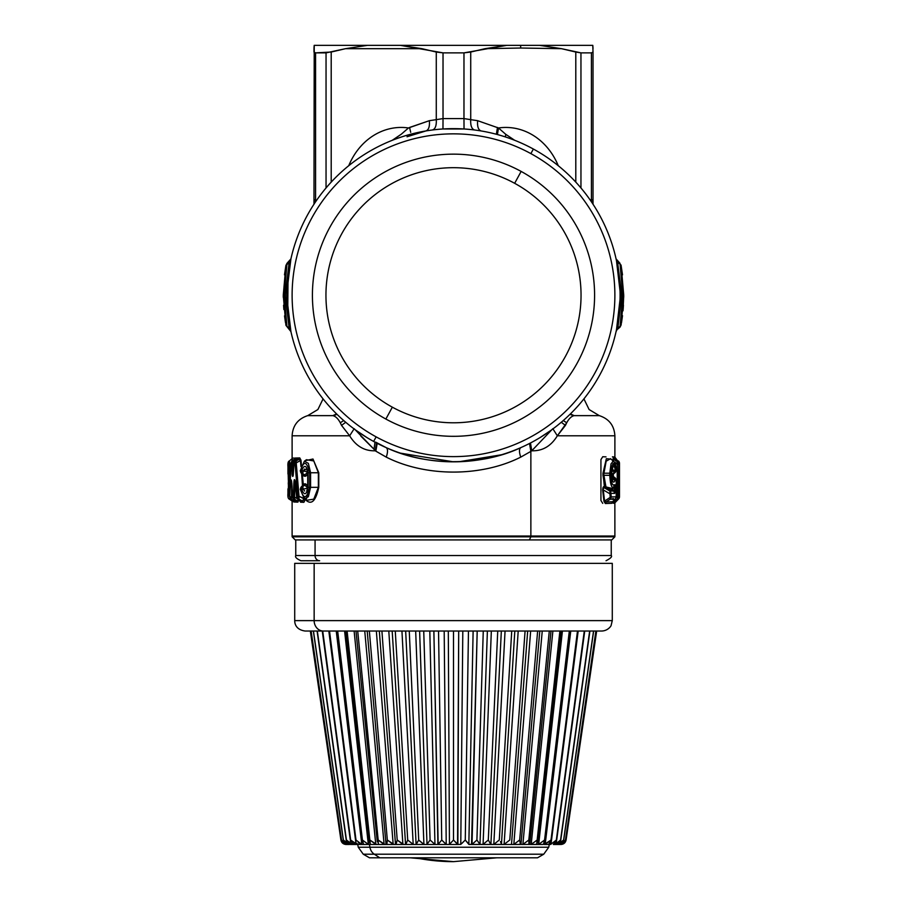 <?xml version="1.0" encoding="UTF-8"?>
<svg xmlns="http://www.w3.org/2000/svg" width="907" height="907" viewBox="0 0 907 907"><rect width="100%" height="100%" fill="white"/><g stroke="black" fill="none" stroke-linecap="round" stroke-linejoin="round"><path stroke-width="1.36" d="M531.956 45.35L367.392 45.35L400.338 45.35L421.982 48.683L345.499 48.683L367.392 45.35L314.23 45.35L313.981 199.812L315.568 199.812L315.568 52.867L313.981 52.039L315.568 52.867L326.044 52.867L345.499 48.683L331.202 52.039L331.202 182.126L331.202 52.039L315.568 52.867L315.568 199.812A15.623 14.024 90 0 0 315.67 201.671A15.623 14.024 -90 0 1 315.568 199.812L313.981 199.812L314.23 45.35L367.392 45.35L345.499 48.683L421.982 48.683L436.278 52.039L436.278 119.656L429.351 120.688L409.522 127.468L409.839 128.329M408.479 127.978L401.325 134.179L408.479 127.966A67.05 58.071 -90 0 0 348.742 165.709A67.05 58.071 90 0 1 408.467 127.966L429.351 120.688L436.278 119.656L436.278 52.039L443.024 52.867L463.976 52.867L463.976 118.59L443.024 118.59L443.024 52.867L443.024 118.59L436.278 119.656L443.024 118.59L463.976 118.59L463.976 52.867L443.024 52.867L400.338 45.35L392.3 45.35M326.044 52.867L326.044 187.964L326.044 52.867M283.868 309.559L283.562 305.228M283.267 295.194L285.875 265.524L283.267 295.24L285.875 324.967M283.925 295.625L286.941 326.384L285.875 324.955L283.267 295.24A3.129 2.404 -0 0 1 284.379 293.392L284.265 293.471M284.526 315.897L285.478 322.62M283.279 297.315L283.267 296.113M593.019 52.039L593.019 199.812L593.019 52.039L591.432 52.867L580.956 52.867L580.956 187.964L580.956 52.867L591.432 52.867L591.432 199.812L590.049 199.812L593.019 199.812A15.623 15.136 180 0 1 592.554 203.497L593.019 199.812L593.019 204.324L593.019 199.812L591.432 199.812A15.623 14.024 90 0 1 591.33 201.671A15.623 14.024 -90 0 0 591.432 199.812L591.432 52.867L593.019 52.039L591.432 52.867L593.019 52.039L592.77 45.35L507.41 45.35M313.981 52.039L315.568 52.867L313.981 52.039L313.981 48.683L313.981 52.039M313.981 199.812L314.446 203.485A15.623 15.136 180 0 1 313.981 199.812L313.981 204.324M623.018 310.829L623.733 295.228L621.125 265.513L623.733 295.24L621.125 324.955L623.733 295.24A3.129 2.404 180 0 1 622.621 297.077L623.733 295.194M623.733 296.113L623.721 297.247M623.438 305.228L623.132 309.559M621.488 322.835L622.508 315.681M514.654 183.305A127.547 127.547 0 0 1 565.435 356.383A127.547 127.547 0 0 1 392.346 407.175A127.547 127.547 0 0 1 341.565 234.085A127.547 127.547 0 0 1 514.654 183.305L521.14 171.423A141.084 141.084 0 0 1 577.317 362.879A141.084 141.084 0 0 1 385.86 419.045L392.346 407.175A127.547 127.547 0 0 0 565.435 356.383A127.547 127.547 0 0 0 514.654 183.305A127.547 127.547 0 0 0 341.565 234.085A127.547 127.547 0 0 0 392.346 407.175L385.86 419.045A141.084 141.084 0 0 1 329.683 227.6A141.084 141.084 0 0 1 521.14 171.423L514.654 183.305M520.607 45.35L520.731 48.026L520.607 45.35L506.662 45.35L539.608 45.35L561.501 48.683L575.798 52.039L575.798 182.126L575.798 52.039L580.956 52.867L561.501 48.683L539.608 45.35L592.77 45.35L593.019 48.683M401.325 134.179L392.243 140.313L401.325 134.179M286.952 264.016L284.379 293.392L286.941 264.084L289.106 262.588L289.537 261.159L289.106 262.588L285.875 265.524L287.02 263.279L286.771 264.198M286.941 326.384L289.106 327.892L285.478 297.077L286.963 299.423L285.478 297.077L289.106 327.892L286.941 326.384L284.379 297.077L285.478 297.077L285.478 293.403L286.963 291.056L285.478 293.403L285.478 297.077L284.379 297.077A3.129 2.404 180 0 1 283.267 295.24L284.379 297.077L284.379 293.392L285.478 293.403L289.106 262.588L290.501 260.808L289.106 262.588L285.478 293.403L284.379 293.392L283.925 294.843M593.019 199.812L593.019 204.324M399.59 45.35L367.392 45.35M621.125 324.955L619.98 327.2L617.463 329.309L617.894 327.892L620.059 326.384L623.075 295.625M623.075 294.843L622.621 293.392A3.129 2.404 0 0 1 623.733 295.24L623.733 295.228M622.735 293.471L620.059 264.084L621.057 265.127L622.508 274.844M620.229 264.198L621.057 265.127M410.712 132.331L409.522 127.468M294.877 461.198L295.217 460.892A3.129 3.004 89.5 0 0 293.993 463.409L294.004 463.114M292.927 475.778L293.913 465.257M289.276 486.401L287.95 488.964C287.984 499.383 288.256 498.85 288.777 487.342C288.256 498.839 287.984 499.383 287.961 488.964L287.95 489.871L289.288 488.862M288.46 483.782L288.505 487.342C288.256 494.678 288.063 495.517 287.95 489.871L288.052 493.567M287.95 489.871C288.063 495.517 288.256 494.678 288.505 487.342L288.256 482.796M287.95 473.964L287.95 472.762L287.95 473.964L289.288 473.964L287.95 473.964L287.95 472.762C287.95 460.745 288.222 460.745 288.777 472.762L288.777 487.342L288.777 472.762C288.211 460.745 287.95 460.745 287.961 472.762L289.288 472.762C289.276 457.479 289.548 457.479 290.093 472.762L288.777 472.762L290.093 472.762L290.093 482.751L290.093 472.762C289.548 457.479 289.276 457.479 289.299 472.762M288.29 479.327L288.29 467.4M289.106 327.892L290.501 329.66L289.106 327.892M400.338 45.35L506.662 45.35L463.976 52.867L470.722 52.039L470.722 119.656C470.416 125.642 471.708 129.089 474.61 129.984M463.976 118.59L464.033 128.975L463.976 118.59L470.722 119.656L470.722 52.039L485.018 48.683L520.731 48.026L561.501 48.683L520.731 48.026L485.018 48.683L506.662 45.35M505.687 134.259L498.499 127.978A67.05 58.071 -90 0 1 558.259 165.709A67.05 58.071 90 0 0 498.499 127.978L505.687 134.259L505.46 136.957L505.687 134.259L514.632 140.268L505.687 134.259M615.513 498.827L615.15 499.201A3.129 3.061 -90.6 0 0 616.204 496.843L616.204 480.257L615.003 480.54L613.517 477.456L613.336 478.624L612.078 478.204L615.003 480.54L613.336 478.624L612.406 479.542L613.517 477.456L615.195 480.245L616.204 480.257L616.204 496.843L611.205 496.9L610.887 493.363L614.697 493.397L615.456 490.789L614.697 493.397L613.676 491.05L615.456 490.789L615.456 487.274L615.456 490.789L614.424 490.789L614.424 487.274L615.456 487.274L613.427 487.388C611.488 487.943 610.275 483.919 609.799 475.302L610.751 475.302L610.751 473.216L610.751 475.302C611.239 482.626 612.463 485.857 614.447 484.996C614.946 484.168 615.286 484.928 615.456 487.274C615.286 484.928 614.946 484.168 614.447 484.996L612.815 484.667M611.896 469.066L612.599 468.511L611.692 473.216C612.599 465.472 613.812 464.293 615.343 469.667L613.654 470.914M612.542 469.01L613.665 470.948L611.942 471.323L615.343 469.667L615.57 470.245L613.892 473.046L613.665 470.948L613.892 473.046L615.343 469.667C613.812 464.293 612.599 465.472 611.692 473.216L611.692 475.302C612.327 482.059 613.427 483.805 615.003 480.54C613.427 483.805 612.327 482.059 611.692 475.302M620.059 326.384L617.894 327.892L621.522 297.077L622.621 297.077L620.059 326.384M622.621 297.077L621.522 297.077L621.522 293.403L622.621 293.392L622.621 297.077M620.048 264.016L617.894 262.588L620.059 264.084L622.621 293.392L621.522 293.403L617.463 261.159L621.522 297.077L617.894 327.892L616.08 331.588L617.894 327.892L616.499 329.66L620.037 299.423L621.522 297.077L620.037 299.423L620.093 295.727M530.867 153.612A161.389 161.389 0 0 1 595.128 372.607A161.389 161.389 0 0 1 376.133 436.868A161.389 161.389 0 0 1 311.872 217.861A161.389 161.389 0 0 1 530.867 153.612A161.389 161.389 0 0 0 311.872 217.861A161.389 161.389 0 0 0 376.133 436.868L373.627 441.437A166.593 166.593 0 0 1 307.303 215.367A166.593 166.593 0 0 1 533.373 149.043L530.867 153.612L533.373 149.043A166.593 166.593 0 0 1 599.697 375.101A166.593 166.593 0 0 1 373.627 441.437L376.133 436.868A161.389 161.389 0 0 0 595.128 372.607A161.389 161.389 0 0 0 530.867 153.612M521.14 171.423A141.084 141.084 0 0 0 329.683 227.6A141.084 141.084 0 0 0 385.86 419.045A141.084 141.084 0 0 0 577.317 362.879A141.084 141.084 0 0 0 521.14 171.423M407.039 136.764L425.871 130.948C428.682 129.973 429.839 126.549 429.351 120.688M293.018 463.058L293.369 472.128L293.018 463.058L291.759 463.42L294.038 462.434L293.018 463.058L293.018 460.892L291.759 463.42L292.111 472.49L291.759 463.42L291.022 463.432L291.759 463.42A3.129 3.05 -90.5 0 1 293.018 460.892L293.018 463.058M293.789 465.393L293.346 473.59C293.199 478.386 291.918 476.413 292.111 472.49L293.369 472.128M292.111 472.49C291.918 476.413 293.199 478.386 293.346 473.59L293.993 463.409L295.036 463.398L297.847 496.73L296.759 496.719L295.206 481.288C294.537 478.692 294.106 479.157 293.913 482.671L295.126 483.023L294.854 480.653L295.126 483.023L293.913 482.671C294.106 479.157 294.537 478.692 295.206 481.288L295.977 489.44M291.929 483.703L290.648 483.159C291.011 474.905 292.167 484.338 292.043 487.898L292.043 487.898C292.167 484.338 291.011 474.905 290.648 483.159L289.605 496.662L291.022 463.432L289.605 496.435M293.913 482.671L293.256 496.696L292.394 496.685L292.043 487.898L292.394 496.685L293.256 496.696L293.947 482.694M444.475 128.896L442.967 128.975L443.024 118.59L442.967 128.975L464.033 128.975L450.484 128.669M432.39 129.984C435.292 129.089 436.584 125.642 436.278 119.656C436.584 125.642 435.292 129.089 432.39 129.984M498.499 127.978L477.649 120.688L470.722 119.656L477.649 120.688C477.161 126.549 478.318 129.973 481.129 130.948C478.318 129.973 477.161 126.549 477.649 120.688L498.499 127.978L497.433 134.542M496.356 134.247L497.478 127.468L496.356 134.247M618.2 485.109L619.311 486.889L619.141 488.975L618.699 485.801L617.599 485.801M618.041 487.218L619.141 488.975L619.311 486.889L619.39 489.871L618.313 496.832L618.699 464.316L619.141 488.975M614.424 490.789L612.157 489.247L614.424 487.274L614.424 490.789L612.157 490.018A1.043 1.02 62.1 0 1 612.157 488.442A1.043 0.567 -128.6 0 0 612.157 489.247L612.157 490.018L612.157 489.247L614.424 490.789M611.443 481.424L609.799 473.216L610.751 473.216L609.799 473.216L611.023 463.851L613.37 461.085M612.883 463.772L616.102 470.245L614.413 473.046L611.84 473.953L614.413 473.046A3.129 3.061 -90.4 0 0 616.102 470.245C614.232 460.28 612.452 461.266 610.751 473.216M616.204 480.257L616.204 480.257A3.129 3.061 -89.6 0 0 614.504 477.456L616.261 480.257L616.261 496.843L615.343 499.065L612.656 501.718L615.15 499.201L610.252 499.201L611.205 496.9L616.204 496.843L615.343 499.065M614.946 472.694L611.84 475.245L614.697 477.547L611.624 476.538L614.912 477.706M336.996 414.318A20.827 20.612 0 0 1 332.869 415.633L336.576 413.909A20.827 17.233 -90 0 1 332.869 415.633L307.734 415.633L332.869 415.633L336.996 414.318M619.98 263.279L616.08 258.892L617.894 262.588L616.499 260.808L620.037 291.056L621.522 293.403L620.037 291.056L620.071 292.405M620.093 294.582L620.082 296.589M620.071 297.53L620.059 298.516M366.802 437.491L355.669 430.077L366.813 437.491M288.494 486.617A3.129 1.995 -176.5 0 0 288.392 487.059A3.129 1.995 -176.5 0 0 288.392 487.252L288.494 486.628M288.494 486.413L288.392 487.252M291.034 463.137L291.034 463.137A3.129 0.748 -177.2 0 0 290.966 463.273L291.022 463.432A3.129 0.748 -177.2 0 1 290.966 463.273L289.571 496.548A3.129 0.748 2 0 0 289.605 496.662L290.648 483.159M292.065 461.085L292.292 460.892A3.129 3.061 89.5 0 0 291.022 463.432L292.292 460.892L293.018 460.892L292.167 460.96L294.344 459.305L292.292 460.892L295.682 459.271L293.018 460.892L297.156 459.225L295.217 460.892L296.238 460.892L295.036 463.398L293.993 463.409L295.217 460.892L293.891 463.25M295.421 460.722L297.156 459.225L299.185 459.169L296.238 460.892L296.238 462.899A3.129 0.748 175.7 0 0 295.036 463.398A3.129 2.993 -90.5 0 1 296.238 460.892L295.217 460.892L295.75 460.461M297.87 496.719L295.036 463.398L296.238 462.899L298.936 496.288M309.094 487.342L308.097 487.342C306.475 494.871 304.401 495.721 301.872 489.893L301.351 489.077L301.872 489.893C304.401 495.721 306.475 494.871 308.097 487.342L308.097 472.762C306.475 465.234 304.401 464.384 301.872 470.211L300.489 471.016C303.641 460.348 306.702 460.937 309.672 472.762L310.591 472.762L308.357 463.364L304.367 461.187L308.357 463.364L310.591 472.762L310.591 487.342L308.357 496.741L304.367 498.918L300.262 489.327L301.872 486.424A3.129 2.891 89.5 0 0 300.489 489.088A3.129 0.567 175.6 0 0 300.262 489.327L301.872 486.424L302.7 486.424L301.351 489.077L300.489 489.088L301.351 489.077L302.7 486.424L303.221 489.054L302.7 486.424L301.872 486.424L303.426 485.245L301.872 486.424M306.339 469.032L303.221 471.039L302.7 473.681L301.872 473.681L300.262 470.778A3.129 0.567 4.4 0 0 300.262 470.778L304.367 461.187L306.475 459.713L313.788 460.949L318.368 472.762L309.672 472.762L309.672 487.342C306.702 499.167 303.641 499.746 300.489 489.088C303.641 499.746 306.702 499.167 309.672 487.342L309.672 472.762C306.702 460.937 303.641 460.348 300.489 471.016L301.872 470.211C304.401 464.384 306.475 465.234 308.097 472.762L308.097 487.342L306.759 490.891L308.527 489.893M307.87 471.821L303.221 471.039L307.87 471.821L304.945 474.894L302.7 473.681L301.351 471.028L302.7 473.681L303.221 471.039L301.872 470.211M300.489 471.016A3.129 2.891 90.5 0 0 301.872 473.681L300.262 470.778A3.129 0.567 4.4 0 0 300.489 471.016M306.43 498.907L310.591 487.342L309.672 487.342L310.591 487.342L310.591 472.762L318.368 472.762L318.368 487.342L310.591 487.342L318.368 487.342L313.788 499.156L306.385 500.324L313.788 499.156L318.368 487.342L318.368 472.762L313.788 460.949L306.487 459.713M297.847 496.73A3.129 0.748 -5.2 0 1 299.004 496.265L299.004 499.213A3.129 2.936 -89.4 0 1 297.847 496.73L299.004 499.213L297.927 499.213L296.759 496.719L297.859 496.73M294.503 459.169L294.99 458.035L299.775 457.922L300.988 460.212L296.238 462.899L296.238 460.892L299.185 459.169L300.41 460.461L296.238 462.899L299.004 496.265L299.004 499.213L297.927 499.213L300.024 500.959L302.598 501.038L303.165 502.274C304.049 502.671 304.616 501.605 304.843 499.054C310.965 505.743 315.613 501.843 318.776 487.342L318.776 472.762L312.983 459.01L305.024 460.733L312.983 459.01L318.776 472.762L318.776 487.342C315.613 501.832 310.965 505.743 304.843 499.054C304.616 501.594 304.049 502.671 303.165 502.274L302.598 501.038L299.004 499.213L302.598 501.038L304.718 498.782L299.004 496.265L304.276 498.952L304.162 497.954L302.598 501.038L300.024 500.959L296.6 496.991A3.129 0.748 -4.8 0 1 296.759 496.719A3.129 2.959 90.5 0 0 297.927 499.213L297.575 498.884M296.6 496.991L295.977 489.406L296.736 496.741M292.405 496.923L293.483 499.122L295.671 500.834L297.292 500.879L297.904 502.138L298.981 499.542L297.904 502.138L297.292 500.879L295.671 500.834L293.641 499.213L297.292 500.879L298.38 499.36L297.292 500.879L294.492 499.213L294.492 497.047L297.326 498.737L294.492 497.047L295.126 483.023L294.492 497.047L293.256 496.696L294.492 497.047L294.492 499.213A3.129 3.027 -89.5 0 1 293.256 496.696L294.492 499.213L293.641 499.213L292.394 496.685A3.129 3.038 90.5 0 0 293.641 499.213L293.346 498.952M292.315 496.809L291.26 480.03M290.875 499.19L293.823 500.789L294.469 502.059L295.149 499.508L294.469 502.059L293.823 500.789L290.898 499.201L293.823 500.789L294.514 499.224L293.823 500.789L291.351 499.201L291.351 497.217L292.61 498.011L291.351 497.217L291.85 485.551L291.351 497.217L290.059 496.662A3.129 0.76 2.3 0 0 291.351 497.217L291.351 499.201A3.129 3.084 -89.5 0 1 290.059 496.662L291.351 499.201L289.605 496.662A3.129 3.095 90.5 0 0 290.898 499.201L290.591 498.952M570.424 413.909L574.131 415.633A20.827 20.612 0 0 1 570.004 414.318L574.131 415.633A20.827 17.233 90 0 1 570.424 413.909M533.373 149.043A166.593 166.593 0 0 0 307.303 215.367A166.593 166.593 0 0 0 373.627 441.437A166.593 166.593 0 0 0 599.697 375.101A166.593 166.593 0 0 0 533.373 149.043M286.929 298.074L290.92 331.588L285.943 325.352M286.907 294.684L286.963 291.079M286.963 291.056L290.92 258.914L287.02 263.279M288.052 275.705L287.746 311.963M617.554 462.91L617.225 461.935A3.129 3.095 90.6 0 1 618.313 464.316L617.384 463.896M617.384 497.251L617.225 464.316L613.347 461.402L613.971 459.498L617.599 461.935L618.699 464.316L618.313 496.832L619.311 486.889A3.129 2.381 -176.2 0 0 618.721 485.562M618.574 488.646L618.699 464.316A3.129 3.106 -89.4 0 0 617.599 461.935L617.792 462.117M617.701 462.014L614.232 457.944L613.257 457.91L613.971 459.498L613.257 457.91L612.622 461.402L613.257 457.91L614.232 457.944L617.599 461.935L613.971 459.498L617.701 462.014L618.699 464.316M618.585 484.882L619.311 486.742A3.129 1.995 177.3 0 1 619.311 486.889L618.2 485.302M618.801 496.843L618.789 496.821A3.129 2.381 6.5 0 1 618.789 497.183A3.129 2.381 6.5 0 1 618.71 497.546M617.894 496.832L617.701 498.691L617.894 496.832M617.69 498.737L617.69 499.213A3.129 3.106 -90.6 0 0 618.789 496.821L617.69 499.213L618.313 496.832A3.129 3.095 89.4 0 1 617.225 499.213L617.554 498.238M617.225 461.935L617.225 496.832L616.159 497.626L618.313 496.832L617.225 496.832L617.69 499.213L614.901 501.605L617.69 499.213M614.424 458.817L614.946 459.509L613.971 459.498L613.347 461.402L618.313 464.316M613.211 499.36L613.393 498.589M611.205 496.9A3.129 2.97 89.4 0 1 610.252 499.201L610.252 497.353A3.129 0.805 -5 0 0 611.205 496.9L610.252 497.353L609.935 493.805L610.887 493.363L611.205 496.9M610.887 493.363A3.129 0.805 174.9 0 1 609.935 493.805L609.935 491.061A3.129 2.959 90.6 0 1 610.887 493.363L609.935 491.061L613.676 491.05L614.697 493.397L610.887 493.363M614.447 484.996L613.427 487.388L614.424 487.274L612.157 489.247L612.157 488.442L613.427 487.388L612.157 488.442L613.427 487.388L612.157 488.442L612.157 490.018L606.227 488.261L606.227 487.002L612.157 488.442L606.227 487.002L606.227 488.261L613.676 491.05L609.935 491.061L610.252 499.201L615.15 499.201L612.633 501.707L605.989 502.013L610.252 499.201L605.989 502.013L604.572 501.106L610.252 497.353L604.572 501.106L603.28 489.927L609.935 493.805L603.28 489.927C603.155 488.113 603.733 487.535 605.014 488.204L609.935 491.061L605.014 488.204L605.751 487.898M615.059 469.429L616.102 470.245A3.129 0.918 -3.7 0 0 616.159 470.041L616.102 470.245M612.474 501.854L611.919 503.283L605.377 503.532L603.971 501.401L602.69 490.222C602.838 487.388 603.404 486.209 604.402 486.685L605.014 488.204L606.227 488.261L604.844 486.696L605.933 486.866L603.574 473.216L609.799 473.216L611.023 463.851L613.336 461.062C615.082 462.423 616.023 465.416 616.159 470.053L614.663 472.921L611.84 474.055L614.413 473.046M618.54 463.284L619.481 463.284L619.481 496.821L618.823 496.821L619.481 496.821A3.129 3.118 -90.6 0 1 618.427 499.156L618.438 499.145M618.733 498.533L615.604 501.582L618.37 499.213L618.37 496.821M614.493 503.192L618.404 499.179L619.481 496.821L619.481 463.284L618.37 463.284L618.393 460.915A3.129 3.118 -89.4 0 1 619.481 463.284L614.878 457.151M618.461 463.08L618.755 462.003M618.733 461.561L618.438 460.96M343.73 420.542L340.284 422.775C338.062 418.649 335.59 416.268 332.869 415.633C335.59 416.268 338.062 418.649 340.284 422.775L343.73 420.542M341.542 425.383L340.284 422.775L341.542 425.383L345.726 422.277L341.542 425.383L349.66 435.802L341.542 425.383M529.529 443.466L530.867 451.38L520.731 457.128C519.031 452.003 519.076 448.829 520.856 447.605C481.356 466.368 425.632 466.357 386.144 447.605L375.611 442.117M354.172 428.694L349.66 435.802L292.111 435.802L349.66 435.802L354.172 428.694L374.001 449.248L375.01 442.185M375.237 450.79C364.501 451.13 355.975 446.142 349.66 435.802C355.975 446.142 364.501 451.13 375.237 450.79L386.269 457.128C387.969 452.003 387.924 448.829 386.144 447.605C387.924 448.829 387.969 452.003 386.269 457.128C425.678 477.059 481.3 477.059 520.731 457.128C481.311 477.059 425.678 477.059 386.269 457.128L375.815 451.164L374.001 449.248L375.237 450.79L376.53 442.99M292.088 461.028L291.714 459.52M293.664 461.674L292.292 462.729L293.664 461.674M296.033 461.21L295.92 459.225L294.31 459.316M295.024 460.994L296.997 459.418M294.514 459.112L294.99 458.035L294.344 459.305L294.99 458.035L296.306 458.001L295.682 459.271L296.306 458.001L299.775 457.922L299.185 459.169L299.775 457.922L300.988 460.212L301.441 465.223L300.988 460.212L300.41 460.461L300.977 466.629L300.41 460.461L299.185 459.169L295.92 459.225L296.487 458.046L295.92 459.225L297.156 459.225L297.768 457.967L297.156 459.225M301.646 473.624L302.496 486.084L303.312 484.553L302.825 485.449L301.646 473.624M302.609 486.345L303.426 485.245L304.945 485.211L302.7 486.424L304.945 485.211L307.87 488.272L303.221 489.054L307.87 488.272M303.187 485.313L301.464 486.617M304.65 491.05L303.221 489.054L301.872 489.893M308.527 470.2L306.759 469.214L307.722 472.762L309.094 472.762M303.221 471.039L304.65 469.055M301.872 473.681L304.945 474.894L302.961 474.508M303.346 495.823L304.412 497.546L303.562 495.925M304.31 498.873L306.419 498.918M294.82 498.124L293.641 497.183L294.82 498.124M295.591 500.811L296.294 502.093L297.904 502.138L296.294 502.093L295.512 500.709M289.571 496.548L290.75 499.099L293.21 501.118M292.111 500.176L292.156 501.537L291.748 500.517M294.514 500.324L294.163 498.986M307.065 491.481L307.133 492.116M574.131 415.633L574.131 415.633C571.41 416.268 568.938 418.649 566.716 422.775L565.458 425.383L561.274 422.277L565.458 425.383L557.34 435.802L552.828 428.694L531.763 450.79L552.828 428.694L557.34 435.802L566.716 422.775L563.27 420.542L566.716 422.775C568.938 418.649 571.41 416.268 574.131 415.633L599.266 415.633L574.131 415.633M551.343 430.077L540.243 437.457L551.343 430.077M615.127 500.947L617.225 499.213L613.971 501.65L613.245 501.14L614.901 501.605L615.127 500.947L614.402 502.036M613.347 476.776L613.347 473.703L613.347 476.776M612.656 501.718L611.919 503.283L612.633 501.707L605.989 502.013L605.377 503.532L605.989 502.013L603.971 501.401L604.572 501.106L603.28 489.927L602.69 490.222L603.28 489.927C603.155 488.113 603.733 487.535 605.014 488.204L602.985 475.302L609.799 475.302L603.574 475.302L605.989 486.9M610.468 482.479L611.783 486.56M611.091 459.169L606.352 458.693L602.985 473.216L603.574 473.216L606.159 461.198L610.524 458.704L606.159 461.198L603.574 475.302L602.985 475.302L602.985 473.216L609.799 473.216L609.799 475.302M612.225 475.223L612.361 474.338M615.592 501.594L614.878 502.943M615.626 460.937L615.604 458.523L615.626 460.937M400.44 453.149L453.443 461.833M458.953 461.742L501.492 454.77M375.815 451.164L377.199 443.33M360.861 436.12L374.001 449.248M293.959 458.058L293.142 458.08M292.145 458.625L292.825 460.45L292.145 458.625M304.945 485.211L305.625 483.885L303.312 484.553L302.28 474.112L303.312 484.553L304.106 483.907L303.426 485.245L304.106 483.907L305.625 483.885L304.945 485.211L303.426 485.245M305.625 483.885L307.722 485.608L305.625 483.885M307.711 487.751L306.679 485.948M306.679 474.157L307.711 472.343M303.187 474.78L304.106 476.186L305.625 476.22L307.722 474.497L305.625 476.22L304.945 474.894L305.625 476.22L304.106 476.186L303.426 474.86L304.945 474.894M304.106 476.186L302.949 474.599L304.106 476.186M299.673 500.755L300.602 502.206L303.165 502.274L300.602 502.206L299.684 500.755M297.711 499.122L300.024 500.959M296.294 502.093L295.705 500.902L296.294 502.093L295.342 502.07M294.469 502.059L293.188 501.152L294.469 502.059M292.292 501.99L292.666 500.607L292.145 501.48M292.87 501.083L293.959 502.047M300.965 560.741L319.638 560.741A5.204 4.569 -90 0 1 315.069 555.538A5.204 4.569 90 0 0 319.638 560.741L300.965 560.741C296.578 558.803 294.843 557.068 295.761 555.538L611.239 555.538L315.069 555.538L315.069 539.914L315.069 555.538L295.761 555.538L295.761 539.914L529.371 539.914L295.24 539.914L292.133 536.819L530.867 536.819L529.371 539.914L530.867 536.819L614.867 536.819L292.133 536.819L292.111 536.026L530.867 536.026L292.111 536.026L292.111 501.378M583.927 398.876L589.108 409.533L599.266 415.633C609.051 418.819 614.254 425.542 614.889 435.802L557.34 435.802C551.025 446.131 542.511 451.13 531.763 450.79L530.867 451.38L530.867 536.026L530.867 451.38L531.763 450.79C542.511 451.13 551.025 446.131 557.34 435.802L614.889 435.802L614.889 458.205M530.47 442.979L531.763 450.79M529.801 443.33L531.185 451.164M612.622 476.322L612.622 474.157L612.622 476.322M614.39 502.229L614.175 503.204L613.257 503.226L613.971 501.65L613.257 503.226L612.713 501.662L613.257 503.226L614.175 503.204M612.939 476.56L611.874 475.245M615.604 501.582L614.855 503.17L614.889 536.026L530.867 536.026A15.623 7.483 90 0 1 530.867 536.819A15.623 7.483 -90 0 0 530.867 536.026L614.889 536.026L614.867 536.819L611.76 539.914L529.371 539.914M614.855 456.924L615.604 458.523L614.515 456.913M613.676 456.89L612.418 456.845M605.989 456.867L602.736 456.743L600.933 459.6L600.933 500.494L602.736 503.362M520.731 457.128L530.867 451.38M292.122 459.18L292.111 459.928L292.156 458.568L289.424 460.903C288.165 461.244 287.666 463.182 287.95 466.697L288.494 484.814M602.985 473.216L604.402 486.685C603.404 486.209 602.838 487.388 602.69 490.222L603.971 501.401L605.377 503.532L611.919 503.283L612.452 501.956M592.849 563.349L314.151 563.349L612.282 563.349L612.282 620.615L314.151 620.615L314.151 563.349L314.151 620.615L294.718 620.615L314.151 620.615A10.408 9.138 90 0 0 323.289 631.023L305.126 631.023L323.289 631.023A10.408 9.138 -90 0 1 314.151 620.615L612.282 620.615L611.114 625.411C611.409 625.411 608.416 630.739 601.874 631.023L323.289 631.023L596.67 631.023L566.081 840.018L561.716 844.394L557.578 844.474L563.621 840.018L593.541 631.023L563.621 840.018L558.508 844.394L556.943 844.474L559.029 844.474M305.126 631.023C296.09 629.787 294.662 623.801 294.718 620.615L294.718 563.349L314.151 563.349M329.173 631.023L322.711 631.023L329.173 631.023M560.186 844.394L563.621 840.018L560.186 844.394M560.707 844.281L559.789 844.474L560.707 844.281M595.876 631.023L565.469 840.018L560.696 844.394L565.469 840.018L595.876 631.023L565.424 840.483M561.546 844.394L565.469 840.018L560.707 844.474L561.546 844.394M551.003 840.018L577.487 631.023L551.003 840.018L544.268 844.474L545.186 844.394L570.764 631.023L545.186 844.394L551.003 840.018L548.656 844.474L550.708 844.394L550.832 843.397L550.708 844.394L556.342 840.018L553.349 844.474L555.163 844.394L560.571 840.018L556.943 844.474L561.716 844.394L566.081 840.018L596.67 631.023M363.571 844.394L362.426 840.018L368.299 844.394M361.814 844.394L358.231 842.592L362.732 844.474L359.217 844.474A5.204 4.569 -90 0 1 355.873 842.807A5.204 4.569 90 0 0 359.217 844.474L362.732 844.474L361.814 844.394L336.236 631.023L361.814 844.394L355.998 840.018L361.814 844.394M352.993 844.394L350.658 840.018L357.222 844.474L350.34 844.474M356.224 844.383L353.696 843.329L356.292 844.394L350.658 840.018L322.711 631.023L350.624 840.143M351.757 844.383L350.261 843.895L351.769 843.907L346.429 840.018L351.837 844.394M345.284 844.394L346.293 844.474L345.284 844.394L340.919 840.018L345.284 844.372L340.919 840.018L310.33 631.023L340.919 840.018L345.284 844.394M340.919 840.018C341.508 842.75 343.231 844.236 346.066 844.474L346.157 844.474M341.531 840.018L345.454 844.394L341.531 840.018L347.211 844.474L341.531 840.018L311.124 631.023L341.542 840.041M347.211 844.474L349.422 844.474L343.379 840.018L313.459 631.023L343.379 840.018L346.814 844.394L343.379 840.018L349.422 844.474L346.791 844.474M349.331 844.394L346.429 840.018L317.337 631.023L346.429 840.029M352.766 844.474L356.292 844.394M357.755 844.394L355.873 842.807L355.998 840.018L355.873 842.807L357.755 844.394M370.373 844.394L369.841 840.018L376.666 844.474L364.138 844.474M364.081 844.474L376.666 844.474L375.793 844.394L354.115 631.023L375.793 844.394L369.841 840.018L347.109 631.023L369.841 840.018L369.104 842.909L345.771 631.023M368.333 844.394L344.581 631.023L368.333 844.394L362.426 840.018L337.676 631.023L362.426 840.018M378.083 844.394L376.666 844.474L378.412 844.474L378.174 840.018L384.942 844.474L378.412 844.474L384.942 844.474L384.103 844.394L364.75 631.023L384.103 844.394L378.174 840.018L357.709 631.023L378.174 840.018M386.609 844.394L384.942 844.474L386.858 844.474L387.323 840.018L393.955 844.474L386.858 844.474L393.955 844.474L393.173 844.394L376.348 631.023L393.173 844.394L387.323 840.018L369.353 631.023L387.323 840.018L386.609 844.394M395.883 844.394L397.209 840.018L396.03 844.474L393.955 844.474L403.638 844.474L396.03 844.474M397.209 840.018L403.638 844.474L402.901 844.394L388.797 631.023L402.901 844.394L397.209 840.018L381.915 631.023L397.209 840.018M405.78 844.394L407.708 840.018L405.826 844.474L403.638 844.474L457.888 844.474L416.154 844.474L416.971 842.286M407.708 840.018L413.195 844.394L401.948 631.023L413.195 844.394L407.708 840.018L395.271 631.023L407.708 840.018M418.626 840.12L423.92 844.394L415.667 631.023L423.92 844.394L418.705 840.018L409.261 631.023L418.705 840.018L416.2 844.394M430.054 840.063L426.891 844.474M430.088 840.018L434.963 844.394L429.805 631.023L434.963 844.394L430.088 840.018L423.739 631.023L430.088 840.018M427.038 844.394L427.934 842.637M438.16 844.406L441.732 840.018L438.16 844.394L433.875 631.023L437.911 844.474M442.979 841.322L446.221 844.394L444.192 631.023L446.221 844.394L441.732 840.018L438.535 631.023L441.732 840.018M448.307 631.023L449.441 844.394L453.5 840.018L457.888 844.474L458.693 631.023L457.559 844.394L453.5 840.018L453.5 631.023L453.5 840.018L449.441 844.394L448.307 631.023M461.969 843.317L465.268 840.018L460.779 844.394L462.808 631.023L460.779 844.394L457.888 844.474L460.79 844.383M520.391 844.394L519.677 840.018L513.827 844.394L519.677 840.018L520.391 844.394L513.045 844.474L513.827 844.394L530.652 631.023L513.827 844.394L513.045 844.474L503.362 844.474L504.099 844.394L518.203 631.023L504.099 844.394L503.362 844.474L493.147 844.474L493.805 844.394L505.052 631.023L493.805 844.394L482.49 844.474L483.08 844.394L491.333 631.023L483.08 844.394L479.962 844.394L476.912 840.018L483.261 631.023L476.912 840.018L472.037 844.394L476.912 840.018L480.109 844.474L471.527 844.474L477.195 631.023L472.037 844.394L468.84 844.394L465.268 840.018L468.239 843.419M469.089 844.474L479.962 844.394M468.84 844.394L473.125 631.023L468.84 844.394M483.08 844.394L488.295 840.018L497.739 631.023L488.295 840.018L483.08 844.394M480.109 844.474L490.846 844.474L488.295 840.018M493.805 844.394L499.292 840.018L511.729 631.023L499.292 840.018L493.805 844.394M482.49 844.474L501.22 844.394M504.099 844.394L509.791 840.018L504.099 844.394M529.858 843.272L528.826 840.018L522.897 844.394L542.25 631.023L522.897 844.394L520.142 844.474L522.897 844.394L528.826 840.018L528.917 844.394L522.058 844.474L528.917 844.394M537.159 840.018L559.891 631.023L537.159 840.018L531.207 844.394L552.885 631.023L531.207 844.394L528.588 844.474L531.207 844.394L537.159 840.018L536.627 844.394L530.334 844.474L536.627 844.394M544.574 840.018L569.324 631.023L544.574 840.018L538.667 844.394L562.419 631.023L538.667 844.394L537.76 844.474L536.207 844.474L538.667 844.394L544.574 840.018L543.429 844.394L537.76 844.474L543.429 844.394L545.062 842.569L570.322 631.023M544.268 844.474L548.656 844.474L544.268 844.474M536.207 844.474L542.919 844.474M556.342 840.018L584.289 631.023L556.342 840.018L550.708 844.394L548.656 844.474L551.263 842.195L578.178 631.023M549.778 844.474L548.656 844.474M560.571 840.018L589.663 631.023L560.571 840.018L555.163 844.394L553.349 844.474L556.456 841.798L584.732 631.023M553.349 844.474L556.66 844.474M557.578 844.474L560.583 841.379L589.913 631.023M528.826 840.018L549.291 631.023L528.826 840.018M519.677 840.018L537.647 631.023L519.677 840.018M525.085 631.023L509.791 840.018L525.085 631.023M514.813 631.023L501.469 843.975L500.437 841.605M465.268 840.018L468.466 631.023L465.268 840.018M377.301 841.945L355.986 631.023M329.513 631.023L355.998 840.018L329.513 631.023M328.822 631.023L355.873 842.807M511.548 843.759L527.681 631.023M559.404 844.474L560.209 844.474M537.896 842.92L561.229 631.023M566.081 840.018L566.081 840.018C565.492 842.75 563.769 844.236 560.934 844.474L560.707 844.474M565.344 842.002L563.905 843.51M490.846 844.474L520.142 844.474M357.222 844.474L353.843 844.474M349.422 844.474L347.971 844.474M541.864 844.474L530.334 844.474M376.666 844.474L378.412 844.474M537.534 857.795L379.761 857.795L537.534 857.795L543.735 854.213L374.308 854.213L543.735 854.213L548.735 847.24L369.92 847.24L369.432 844.474L369.92 847.24L358.265 847.24L548.735 847.24L549.291 844.474M358.469 844.474L369.432 844.474M374.308 854.213A10.408 9.138 -90 0 1 369.92 847.24A10.408 9.138 90 0 0 374.308 854.213L363.265 854.213L374.308 854.213L379.761 857.795L374.308 854.213M379.761 857.795L369.466 857.795L379.761 857.795M410.168 857.795L453.5 861.65A245.275 215.254 -90 0 1 415.474 857.795A245.275 215.254 90 0 0 453.5 861.65L496.832 857.795M314.207 45.35L313.981 48.014M285.875 265.524L284.492 274.844M592.793 45.35L593.019 48.014M288.46 483.454L288.29 492.694M288.494 473.964L288.494 472.762M288.245 467.207L289.446 468.942M611.84 475.302L612.599 480.007L610.15 478.601M295.977 489.406L294.877 480.71M291.589 500.721L289.424 499.201C288.143 498.759 287.644 496.832 287.95 493.408L287.95 488.975M290.966 463.273L292.167 460.96M294.911 480.846L295.365 482.32M307.586 491.617L307.394 490.732M618.721 464.316L618.721 485.801M619.311 486.742L618.789 497.183L614.912 501.605M612.61 499.428L612.656 498.589M614.697 477.547L616.261 480.257M323.073 398.876L317.892 409.533L307.734 415.633C297.95 418.819 292.746 425.542 292.111 435.802L292.111 458.715M307.722 472.762L307.722 487.342M301.464 473.477L303.233 474.815M304.367 498.907L306.475 500.392M293.483 499.122L295.784 500.925M613.336 461.051L610.547 458.704M515.04 450.053L511.355 451.459M309.775 472.762L309.616 471.674M294.775 500.97L294.492 499.87M606.035 560.741C610.638 558.361 612.372 556.626 611.239 555.538L611.239 539.914M593.654 631.023L563.576 840.936M551.014 631.023L529.869 843.227M539.801 631.023L521.049 843.51M501.333 631.023L490.914 844.145M405.667 631.023L416.086 844.145M392.187 631.023L405.531 843.975M367.199 631.023L385.951 843.51M336.678 631.023L361.938 842.569M317.087 631.023L346.417 841.379M313.346 631.023L343.424 840.936M311.09 631.023L341.576 840.483M322.268 631.023L350.533 841.798M379.319 631.023L395.452 843.759M419.612 631.023L427.004 844.281M487.388 631.023L479.996 844.281M357.709 844.474L358.265 847.24L363.265 854.213L369.466 857.795"/></g></svg>
